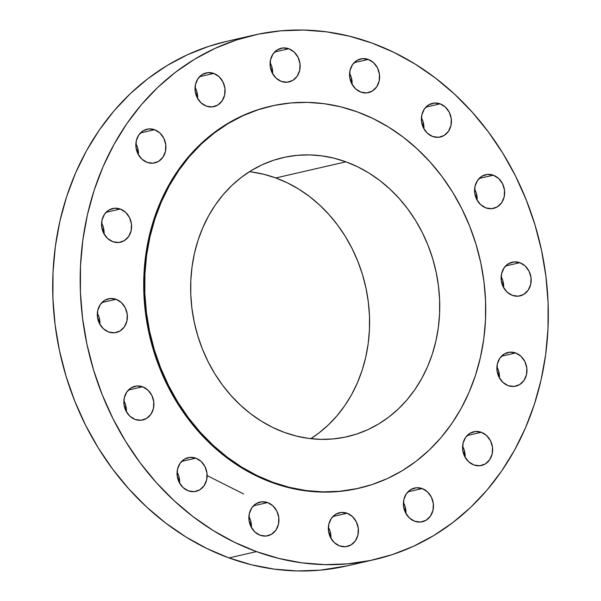<?xml version="1.0" encoding="UTF-8"?>
<svg xmlns="http://www.w3.org/2000/svg" width="601" height="601" viewBox="0 0 601 601"><rect width="100%" height="100%" fill="white"/><g stroke="black" fill="none" stroke-linecap="round" stroke-linejoin="round"><path stroke-width="0.9" d="M493.331 175.207L479.14 178.467L493.331 175.207L487.464 174.418L481.927 176.243L477.562 180.398L475.03 186.242L474.722 192.906L476.676 199.359L480.605 204.625L485.901 207.901A17.301 14.92 -102.9 0 1 474.565 190.54A17.301 14.92 -102.9 0 1 485.743 174.696A17.301 14.92 -102.9 0 1 493.331 175.207A17.301 14.92 -102.9 0 1 504.66 192.575A17.301 14.92 -102.9 0 1 493.489 208.412A17.301 14.92 -102.9 0 1 485.901 207.901L491.761 208.69L497.297 206.864L501.662 202.717L504.194 196.865L504.509 190.201L502.549 183.748L498.627 178.482L493.331 175.207M519.842 262.697L505.659 265.95L519.842 262.697L513.983 261.908L508.446 263.726L504.081 267.881L501.55 273.733L501.242 280.389L503.195 286.842L507.124 292.109L512.42 295.384A17.301 14.92 -102.9 0 1 501.084 278.023A17.301 14.92 -102.9 0 1 512.262 262.179A17.301 14.92 -102.9 0 1 519.842 262.697A17.301 14.92 -102.9 0 1 531.179 280.058A17.301 14.92 -102.9 0 1 520.008 295.902A17.301 14.92 -102.9 0 1 512.42 295.384L518.28 296.173L523.817 294.355L528.181 290.2L530.713 284.348L531.029 277.692L529.068 271.239L525.146 265.973L519.842 262.697M515.628 352.967L501.437 356.228L515.628 352.967L509.768 352.178L504.231 353.997L499.867 358.151L497.335 364.003L497.019 370.659L498.98 377.112L502.902 382.379L508.198 385.654A17.301 14.92 -102.9 0 1 496.869 368.293A17.301 14.92 -102.9 0 1 508.04 352.456A17.301 14.92 -102.9 0 1 515.628 352.967A17.301 14.92 -102.9 0 1 526.964 370.329A17.301 14.92 -102.9 0 1 515.786 386.173A17.301 14.92 -102.9 0 1 508.198 385.654L514.065 386.443L519.602 384.625L523.967 380.471L526.499 374.618L526.807 367.962L524.853 361.509L520.924 356.243L515.628 352.967M481.318 432.284L467.127 435.537L481.318 432.284L475.451 431.495L469.914 433.313L465.55 437.468L463.018 443.32L462.71 449.976L464.663 456.429L468.592 461.696L473.888 464.971A17.301 14.92 -102.9 0 1 462.552 447.61A17.301 14.92 -102.9 0 1 473.731 431.766A17.301 14.92 -102.9 0 1 481.318 432.284A17.301 14.92 -102.9 0 1 492.647 449.646A17.301 14.92 -102.9 0 1 481.476 465.49A17.301 14.92 -102.9 0 1 473.888 464.971L479.756 465.76L485.285 463.942L489.657 459.788L492.189 453.935L492.497 447.279L490.544 440.826L486.615 435.56L481.318 432.284M422.135 488.568L407.951 491.821L422.135 488.568L416.275 487.779L410.738 489.597L406.374 493.752L403.842 499.604L403.526 506.26L405.487 512.713L409.409 517.979L414.705 521.255A17.301 14.92 -102.9 0 1 403.376 503.893A17.301 14.92 -102.9 0 1 414.547 488.05A17.301 14.92 -102.9 0 1 422.135 488.568A17.301 14.92 -102.9 0 1 433.471 505.929A17.301 14.92 -102.9 0 1 422.293 521.773A17.301 14.92 -102.9 0 1 414.705 521.255L420.572 522.044L426.109 520.226L430.474 516.071L433.005 510.219L433.313 503.563L431.36 497.11L427.431 491.843L422.135 488.568M347.093 513.246L332.909 516.507L347.093 513.246L341.233 512.458L335.696 514.283L331.331 518.43L328.8 524.282L328.484 530.946L330.445 537.399L334.366 542.665L339.67 545.941A17.301 14.92 -102.9 0 1 328.334 528.58A17.301 14.92 -102.9 0 1 339.505 512.736A17.301 14.92 -102.9 0 1 347.093 513.246A17.301 14.92 -102.9 0 1 358.429 530.608A17.301 14.92 -102.9 0 1 347.25 546.452A17.301 14.92 -102.9 0 1 339.67 545.941L345.53 546.73L351.067 544.904L355.431 540.757L357.963 534.905L358.271 528.241L356.318 521.788L352.389 516.522L347.093 513.246M267.618 502.571L253.427 505.832L267.618 502.571L261.751 501.782L256.221 503.608L251.849 507.762L249.325 513.607L249.009 520.271L250.97 526.724L254.892 531.99L260.188 535.266A17.301 14.92 -102.9 0 1 248.859 517.904A17.301 14.92 -102.9 0 1 260.03 502.06A17.301 14.92 -102.9 0 1 267.618 502.571A17.301 14.92 -102.9 0 1 278.954 519.94A17.301 14.92 -102.9 0 1 267.776 535.776A17.301 14.92 -102.9 0 1 260.188 535.266L266.055 536.054L271.592 534.229L275.957 530.082L278.488 524.23L278.796 517.566L276.843 511.113L272.914 505.847L267.618 502.571M195.806 458.165L181.615 461.425L195.806 458.165L189.939 457.376L184.402 459.202L180.037 463.348L177.505 469.201L177.197 475.864L179.151 482.318L183.08 487.584L188.376 490.859A17.301 14.92 -102.9 0 1 177.04 473.49A17.301 14.92 -102.9 0 1 188.218 457.654A17.301 14.92 -102.9 0 1 195.806 458.165A17.301 14.92 -102.9 0 1 207.135 475.526A17.301 14.92 -102.9 0 1 195.964 491.37A17.301 14.92 -102.9 0 1 188.376 490.859L194.243 491.648L199.772 489.823L204.145 485.668L206.676 479.823L206.984 473.16L205.031 466.707L201.102 461.44L195.806 458.165M142.587 386.789L128.404 390.041L142.587 386.789L136.727 386L131.191 387.818L126.826 391.972L124.294 397.824L123.979 404.481L125.94 410.934L129.861 416.2L135.157 419.475A17.301 14.92 -102.9 0 1 123.829 402.114A17.301 14.92 -102.9 0 1 135 386.27A17.301 14.92 -102.9 0 1 142.587 386.789A17.301 14.92 -102.9 0 1 153.924 404.15A17.301 14.92 -102.9 0 1 142.745 419.986A17.301 14.92 -102.9 0 1 135.157 419.475L141.025 420.264L146.561 418.446L150.926 414.292L153.458 408.44L153.766 401.784L151.813 395.33L147.884 390.064L142.587 386.789M116.068 299.298L101.885 302.558L116.068 299.298L110.208 298.509L104.672 300.335L100.307 304.489L97.775 310.334L97.46 316.997L99.42 323.451L103.342 328.717L108.646 331.992A17.301 14.92 -102.9 0 1 97.309 314.631A17.301 14.92 -102.9 0 1 108.481 298.787A17.301 14.92 -102.9 0 1 116.068 299.298A17.301 14.92 -102.9 0 1 127.404 316.667A17.301 14.92 -102.9 0 1 116.226 332.503A17.301 14.92 -102.9 0 1 108.646 331.992L114.506 332.781L120.042 330.956L124.407 326.809L126.939 320.957L127.247 314.293L125.293 307.84L121.364 302.573L116.068 299.298M120.29 209.028L106.099 212.288L120.29 209.028L114.423 208.239L108.886 210.065L104.521 214.211L101.99 220.064L101.682 226.727L103.635 233.18L107.564 238.447L112.86 241.722A17.301 14.92 -102.9 0 1 101.524 224.353A17.301 14.92 -102.9 0 1 112.703 208.517A17.301 14.92 -102.9 0 1 120.29 209.028A17.301 14.92 -102.9 0 1 131.619 226.389A17.301 14.92 -102.9 0 1 120.448 242.233A17.301 14.92 -102.9 0 1 112.86 241.722L118.728 242.504L124.257 240.685L128.629 236.531L131.153 230.686L131.469 224.023L129.508 217.57L125.586 212.303L120.29 209.028M154.6 129.711L140.409 132.971L154.6 129.711L148.74 128.922L143.203 130.748L138.831 134.902L136.307 140.747L135.991 147.41L137.952 153.864L141.874 159.13L147.17 162.405A17.301 14.92 -102.9 0 1 135.841 145.044A17.301 14.92 -102.9 0 1 147.012 129.2A17.301 14.92 -102.9 0 1 154.6 129.711A17.301 14.92 -102.9 0 1 165.936 147.08A17.301 14.92 -102.9 0 1 154.757 162.916A17.301 14.92 -102.9 0 1 147.17 162.405L153.037 163.194L158.574 161.369L162.939 157.222L165.47 151.369L165.778 144.706L163.825 138.253L159.896 132.986L154.6 129.711M213.783 73.427L199.592 76.688L213.783 73.427L207.916 72.638L202.379 74.464L198.014 78.618L195.483 84.463L195.175 91.127L197.128 97.58L201.057 102.846L206.353 106.122A17.301 14.92 -102.9 0 1 195.017 88.76A17.301 14.92 -102.9 0 1 206.196 72.916A17.301 14.92 -102.9 0 1 213.783 73.427A17.301 14.92 -102.9 0 1 225.112 90.796A17.301 14.92 -102.9 0 1 213.941 106.632A17.301 14.92 -102.9 0 1 206.353 106.122L212.213 106.91L217.75 105.085L222.115 100.938L224.646 95.086L224.962 88.422L223.001 81.969L219.08 76.703L213.783 73.427M288.826 48.749L274.634 52.002L288.826 48.749L282.958 47.96L277.422 49.778L273.057 53.932L270.525 59.784L270.217 66.441L272.17 72.894L276.099 78.16L281.396 81.436A17.301 14.92 -102.9 0 1 270.059 64.074A17.301 14.92 -102.9 0 1 281.238 48.23A17.301 14.92 -102.9 0 1 288.826 48.749A17.301 14.92 -102.9 0 1 300.154 66.11A17.301 14.92 -102.9 0 1 288.983 81.954A17.301 14.92 -102.9 0 1 281.396 81.436L287.255 82.224L292.792 80.406L297.157 76.252L299.689 70.4L300.004 63.744L298.043 57.29L294.122 52.024L288.826 48.749M440.112 103.83L425.921 107.091L440.112 103.83L434.253 103.041L428.716 104.859L424.351 109.014L421.819 114.866L421.504 121.522L423.465 127.975L427.386 133.242L432.682 136.517A17.301 14.92 -102.9 0 1 421.354 119.156A17.301 14.92 -102.9 0 1 432.525 103.319A17.301 14.92 -102.9 0 1 440.112 103.83A17.301 14.92 -102.9 0 1 451.449 121.192A17.301 14.92 -102.9 0 1 440.27 137.036A17.301 14.92 -102.9 0 1 432.682 136.517L438.55 137.306L444.086 135.488L448.451 131.334L450.983 125.481L451.291 118.825L449.338 112.372L445.409 107.106L440.112 103.83M368.3 59.424L354.109 62.677L368.3 59.424L362.433 58.635L356.904 60.453L352.532 64.608L350 70.46L349.692 77.116L351.645 83.569L355.574 88.835L360.87 92.111A17.301 14.92 -102.9 0 1 349.542 74.749A17.301 14.92 -102.9 0 1 360.713 58.906A17.301 14.92 -102.9 0 1 368.3 59.424A17.301 14.92 -102.9 0 1 379.629 76.785A17.301 14.92 -102.9 0 1 368.458 92.629A17.301 14.92 -102.9 0 1 360.87 92.111L366.738 92.9L372.267 91.082L376.639 86.927L379.171 81.075L379.479 74.419L377.526 67.966L373.597 62.699L368.3 59.424M207.135 475.601L243.525 493.924M254.005 35.098L226.517 41.409A269.075 232.084 77.1 0 0 52.685 287.826A269.075 232.084 77.1 0 0 228.989 557.923L256.477 551.613A269.075 232.084 -102.9 0 1 80.173 281.516A269.075 232.084 -102.9 0 1 254.005 35.098A269.075 232.084 -102.9 0 1 372.011 43.077L393.971 52.392L415.156 64.074L435.372 77.995L454.424 94.034L472.123 112.034L488.297 131.807L502.804 153.187L515.493 175.95L526.236 199.878L534.943 224.751L541.524 250.316L545.918 276.34L548.082 302.566L547.992 328.739L545.648 354.613L541.08 379.93L534.327 404.458L525.447 427.95L514.546 450.187L501.707 470.951L487.065 490.04L470.756 507.274L452.944 522.487L433.794 535.536L413.488 546.286L392.235 554.64L370.224 560.515L347.678 563.858L324.81 564.639L301.837 562.837L278.992 558.479L256.477 551.613L228.989 557.923A269.075 232.084 77.1 0 0 346.995 565.902L374.483 559.591A269.075 232.084 -102.9 0 1 256.477 551.613L234.518 542.29L213.332 530.615L193.116 516.687L174.065 500.648L156.365 482.656L140.191 462.875L125.684 441.502L113.003 418.739L102.253 394.804L93.546 369.938L86.965 344.365L82.57 318.35L80.406 292.124L80.496 265.95L82.84 240.077L87.408 214.752L94.162 190.232L103.041 166.74L113.95 144.503L126.781 123.738L141.423 104.649L157.732 87.408L175.545 72.195L194.694 59.153L215 48.396L236.253 40.042L258.265 34.167L280.81 30.824L303.678 30.05L326.651 31.845L349.504 36.203L372.011 43.077A269.075 232.084 -102.9 0 1 548.315 313.174A269.075 232.084 -102.9 0 1 374.483 559.591M271.306 106.061L270.36 106.279A196.039 169.091 77.1 0 0 143.707 285.813A196.039 169.091 77.1 0 0 272.155 482.595L273.102 482.378A196.039 169.091 -102.9 0 1 144.653 285.595A196.039 169.091 -102.9 0 1 271.306 106.061A196.039 169.091 -102.9 0 1 357.279 111.876L373.274 118.66L388.712 127.172L403.444 137.313L417.319 149.003L430.218 162.112L442.005 176.521L452.568 192.095L461.816 208.682L469.644 226.119L475.992 244.231L480.785 262.862L483.985 281.824L485.555 300.928L485.495 320.002L483.79 338.851L480.454 357.295L475.534 375.167L469.073 392.28L461.125 408.485L451.772 423.607L441.104 437.52L429.219 450.074L416.245 461.162L402.294 470.666L387.502 478.501L372.011 484.586L355.98 488.868L339.55 491.302L322.887 491.866L306.157 490.559L289.509 487.381L273.102 482.378L272.155 482.595A196.039 169.091 77.1 0 0 358.128 488.41L359.082 488.192A196.039 169.091 -102.9 0 1 273.102 482.378L257.108 475.586L241.67 467.082L226.945 456.933L213.062 445.251L200.171 432.142L188.383 417.725L177.813 402.152L168.573 385.572L160.737 368.135L154.397 350.015L149.604 331.384L146.404 312.43L144.826 293.318L144.894 274.251L146.599 255.402L149.927 236.952L154.848 219.087L161.316 201.966L169.264 185.769L178.617 170.639L189.285 156.733L201.162 144.172L214.144 133.091L228.095 123.588L242.887 115.753L258.37 109.667L274.409 105.385L290.831 102.951L307.494 102.38L324.232 103.695L340.88 106.865L357.279 111.876A196.039 169.091 -102.9 0 1 485.728 308.659A196.039 169.091 -102.9 0 1 359.082 488.192M251.646 171.961L263.809 174.282L275.784 177.941L287.473 182.899L298.742 189.112L309.5 196.519L319.634 205.054L329.055 214.632L337.664 225.157L345.38 236.531L352.133 248.641L357.85 261.375L362.486 274.612L365.986 288.217L368.323 302.063L369.472 316.013L369.427 329.941L368.18 343.712L365.746 357.182L362.155 370.231L357.437 382.732L351.63 394.564L344.801 405.615L337.011 415.772L328.326 424.945L318.853 433.043L310.785 438.67A143.181 123.49 77.1 0 0 368.143 300.65A143.181 123.49 77.1 0 0 275.784 177.941L345.928 161.827A143.181 123.49 -102.9 0 1 439.744 305.548A143.181 123.49 -102.9 0 1 347.243 436.672A143.181 123.49 -102.9 0 1 284.453 432.427A143.181 123.49 -102.9 0 1 190.637 288.705A143.181 123.49 -102.9 0 1 283.139 157.582A143.181 123.49 -102.9 0 1 345.928 161.827L275.784 177.941A143.181 123.49 77.1 0 0 249.46 171.691M345.928 161.827L333.953 158.168L321.79 155.854L309.568 154.893L297.405 155.306L285.4 157.086L273.695 160.212L262.382 164.659L251.579 170.376L241.392 177.325L231.911 185.416L223.234 194.589L215.443 204.746L208.615 215.797L202.807 227.629L198.082 240.13L194.491 253.179L192.057 266.656L190.81 280.419L190.765 294.347L191.914 308.298L194.251 322.151L197.752 335.756L202.387 348.986L208.104 361.719L214.857 373.837L222.573 385.211L231.182 395.736L240.603 405.307L250.737 413.841L261.495 421.248L272.771 427.469L284.453 432.427L296.436 436.078L308.591 438.399L320.814 439.354L332.984 438.94L344.982 437.167L356.693 434.035L368 429.595L378.803 423.87L388.997 416.929L398.478 408.83L407.155 399.665L414.945 389.501L421.774 378.457L427.581 366.625L432.299 354.124L435.898 341.067L438.324 327.598L439.571 313.835L439.616 299.907L438.467 285.948L436.131 272.103L432.63 258.498L427.995 245.261L422.278 232.527L415.524 220.417L407.809 209.043L399.199 198.518L389.786 188.939L379.644 180.405L368.886 172.998L357.618 166.785L345.928 161.827M270.48 106.249L257.423 109.885L241.933 115.97L227.148 123.806L213.19 133.309L200.216 144.39L188.331 156.951L177.663 170.857L168.31 185.987L160.369 202.184L153.901 219.305L148.98 237.17L145.652 255.62L143.947 274.469L143.879 293.536L145.45 312.648L148.65 331.602L153.45 350.233L159.791 368.353L167.626 385.789L176.867 402.37L187.429 417.943L199.224 432.359L212.115 445.469L225.991 457.151L240.723 467.3L256.161 475.804L272.155 482.595L288.555 487.599L305.21 490.777L321.941 492.084L338.603 491.52L358.256 488.38M226.682 41.371L208.765 46.36L187.512 54.714L167.206 65.464L148.056 78.513L130.244 93.726L113.935 110.96L99.293 130.049L86.454 150.813L75.553 173.05L66.673 196.542L59.92 221.07L55.352 246.387L53.008 272.261L52.918 298.434L55.082 324.66L59.476 350.683L66.057 376.249L74.764 401.122L85.507 425.05L98.196 447.813L112.703 469.193L128.877 488.966L146.576 506.966L165.628 523.005L185.844 536.926L207.029 548.608L228.989 557.923L251.496 564.797L274.349 569.155L297.322 570.95L320.19 570.176L347.168 565.864M474.61 189.21L476.315 193.199L477.134 200.216A17.301 14.92 77.1 0 0 474.61 189.21M501.121 276.693L502.834 280.69L503.653 287.699A17.301 14.92 77.1 0 0 501.121 276.693M496.907 366.963L498.612 370.96L499.431 377.969A17.301 14.92 77.1 0 0 496.907 366.963M462.597 446.28L464.303 450.277L465.121 457.286A17.301 14.92 77.1 0 0 462.597 446.28M403.414 502.564L405.119 506.56L405.938 513.57A17.301 14.92 77.1 0 0 403.414 502.564M328.371 527.25L330.077 531.239L330.903 538.256A17.301 14.92 77.1 0 0 328.371 527.25M248.897 516.575L250.602 520.564L251.421 527.58A17.301 14.92 77.1 0 0 248.897 516.575M177.085 472.168L178.79 476.157L179.609 483.174A17.301 14.92 77.1 0 0 177.085 472.168M123.866 400.784L125.571 404.781L126.39 411.79A17.301 14.92 77.1 0 0 123.866 400.784M97.347 313.301L99.052 317.29L99.879 324.307A17.301 14.92 77.1 0 0 97.347 313.301M101.569 223.031L103.274 227.02L104.093 234.037A17.301 14.92 77.1 0 0 101.569 223.031M135.879 143.714L137.584 147.703L138.403 154.72A17.301 14.92 77.1 0 0 135.879 143.714M195.062 87.43L196.767 91.42L197.586 98.436A17.301 14.92 77.1 0 0 195.062 87.43M270.097 62.744L271.81 66.741L272.629 73.75A17.301 14.92 77.1 0 0 270.097 62.744M421.391 117.826L423.096 121.823L423.915 128.832A17.301 14.92 77.1 0 0 421.391 117.826M349.579 73.42L351.284 77.416L352.103 84.425A17.301 14.92 77.1 0 0 349.579 73.42"/></g></svg>
